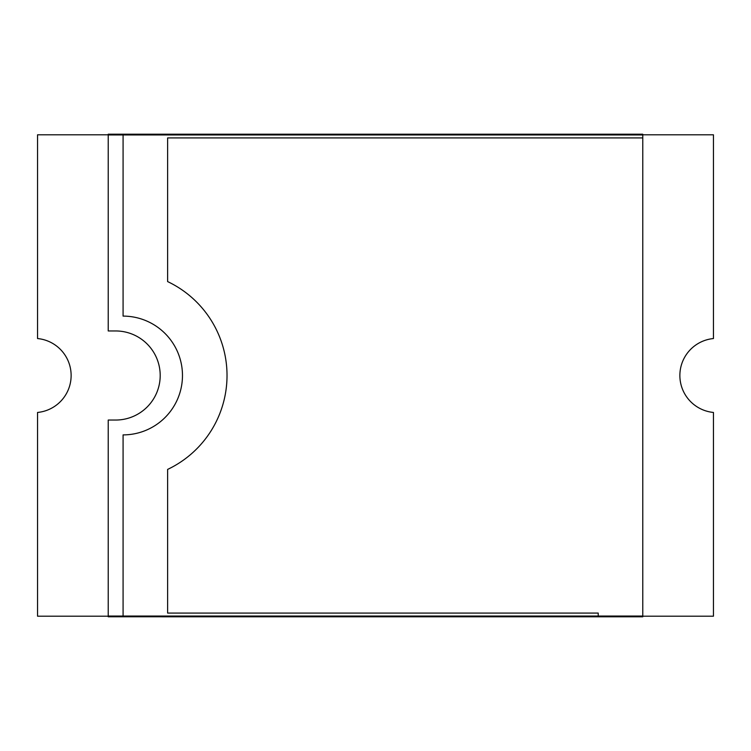 <?xml version="1.0" encoding="UTF-8"?>
<svg xmlns="http://www.w3.org/2000/svg" width="751" height="751" viewBox="0 0 751 751"><rect width="100%" height="100%" fill="white"/><g stroke="black" fill="none" stroke-linecap="round" stroke-linejoin="round"><path stroke-width="1.13" d="M642.772 616.787L108.228 616.787L642.772 616.806L642.772 134.804L713.45 134.804L713.45 338.551A37.118 37.118 0 0 0 713.45 412.449L713.45 616.195L642.772 616.195M108.228 134.213L642.772 134.194L108.228 134.194L108.228 330.956L115.654 330.956A44.544 44.544 0 0 1 160.198 375.5A44.544 44.544 0 0 1 115.654 420.044L108.228 420.044L108.228 616.195L37.55 616.195L37.55 412.449A37.118 37.118 0 0 0 37.55 338.551L37.55 134.804L108.228 134.804M108.228 616.045L123.08 616.045L123.08 434.895A59.395 59.395 0 0 0 167.623 336.213A59.395 59.395 0 0 0 123.08 316.105L123.08 134.955L642.772 134.955L642.772 137.921L167.623 137.921L167.623 281.587A103.938 103.938 0 0 1 167.623 469.413L167.623 613.079L598.228 613.079L598.228 616.045L642.772 616.045M108.228 134.955L123.08 134.955M123.08 616.045L598.228 616.045M108.228 616.787L108.228 616.195M642.772 134.804L642.772 134.213"/></g></svg>
